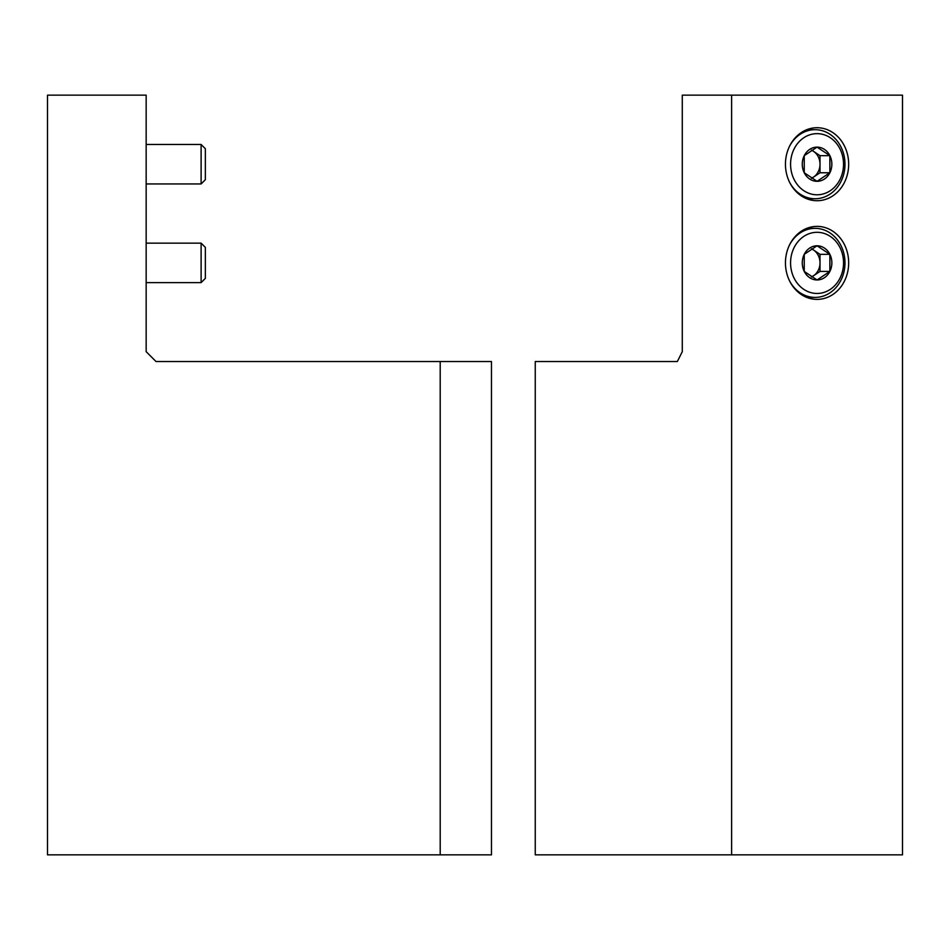 <?xml version="1.0" encoding="UTF-8"?>
<svg xmlns="http://www.w3.org/2000/svg" width="950" height="950" viewBox="0 0 950 950"><rect width="100%" height="100%" fill="white"/><g stroke="black" fill="none" stroke-linecap="round" stroke-linejoin="round"><path stroke-width="1.43" d="M440.206 854.846L491.471 854.846L491.471 361.534L440.206 361.534L440.206 854.846L47.5 854.846L47.5 95.154L146.157 95.154L146.157 351.678L156.026 361.534L440.206 361.534M146.157 144.483L201.115 144.483L201.115 183.944L146.157 183.944M201.115 144.483L205.354 148.722L205.354 179.716L201.115 183.944M146.157 243.141L201.115 243.141L201.115 282.613L146.157 282.613M201.115 243.141L205.354 247.38L205.354 278.374L201.115 282.613M731.619 854.846L902.5 854.846L902.5 95.154L682.278 95.154L682.278 351.678L677.35 361.534L535.254 361.534L535.254 854.846L731.619 854.846L731.619 95.154M848.671 262.877A36.504 31.611 -90 0 1 817.059 299.381A36.504 31.611 -90 0 1 785.448 262.877A36.504 31.611 -90 0 1 817.059 226.373A36.504 31.611 -90 0 1 848.671 262.877M848.671 164.219A36.504 31.611 -90 0 1 817.059 200.723A36.504 31.611 -90 0 1 785.448 164.219A36.504 31.611 -90 0 1 817.059 127.716A36.504 31.611 -90 0 1 848.671 164.219M804.246 155.669L817.059 147.131L829.873 155.669L829.873 172.757L817.059 181.308L804.246 172.757L804.246 155.669A17.088 14.796 -90 0 1 817.059 147.131A17.088 14.796 -90 0 1 829.873 155.669A17.088 14.796 -90 0 1 829.873 172.757A17.088 14.796 -90 0 1 817.059 181.308A17.088 14.796 -90 0 1 804.246 172.757A17.088 14.796 -90 0 1 804.246 155.669M817.059 194.797A30.59 26.493 -90 0 1 794.117 148.924A30.59 26.493 -90 0 1 839.99 148.924A30.59 26.493 -90 0 1 817.059 194.797M789.426 146.466A34.532 29.901 -90 0 1 815.088 129.687A34.532 29.901 -90 0 1 844.989 164.219A34.532 29.901 -90 0 1 815.088 198.752A34.532 29.901 -90 0 1 789.426 181.973M815.088 198.752L806.799 198.752M811.371 150.231A14.796 12.813 -90 0 1 813.604 151.406A14.796 12.813 -90 0 1 820.004 164.219L820.004 155.669L811.609 150.076M820.004 164.219A14.796 12.813 -90 0 1 813.604 177.033L820.004 172.757L820.004 164.219M811.609 178.362L813.604 177.033A14.796 12.813 -90 0 1 811.359 178.208M820.004 172.757L829.873 172.757M820.004 155.669L829.873 155.669M804.246 254.339L817.059 245.789L829.873 254.339L829.873 271.427L817.059 279.965L804.246 271.427L804.246 254.339A17.088 14.796 -90 0 1 817.059 245.789A17.088 14.796 -90 0 1 829.873 254.339A17.088 14.796 -90 0 1 829.873 271.427A17.088 14.796 -90 0 1 817.059 279.965A17.088 14.796 -90 0 1 804.246 271.427A17.088 14.796 -90 0 1 804.246 254.339M817.059 293.467A30.59 26.493 -90 0 1 794.117 247.582A30.59 26.493 -90 0 1 839.99 247.582A30.59 26.493 -90 0 1 817.059 293.467M789.426 245.124A34.532 29.901 -90 0 1 815.088 228.344A34.532 29.901 -90 0 1 844.989 262.877A34.532 29.901 -90 0 1 815.088 297.409A34.532 29.901 -90 0 1 789.426 280.63M815.088 297.409L806.799 297.409M811.371 248.888A14.796 12.813 -90 0 1 813.604 250.064A14.796 12.813 -90 0 1 820.004 262.877L820.004 254.339L811.609 248.734M820.004 262.877A14.796 12.813 -90 0 1 813.604 275.69L820.004 271.427L820.004 262.877M811.609 277.02L813.604 275.69A14.796 12.813 -90 0 1 811.359 276.866M820.004 271.427L829.873 271.427M820.004 254.339L829.873 254.339M682.278 351.678L677.35 361.534L603.618 361.534M815.088 129.687L806.799 129.687M815.088 228.344L806.799 228.344"/></g></svg>
